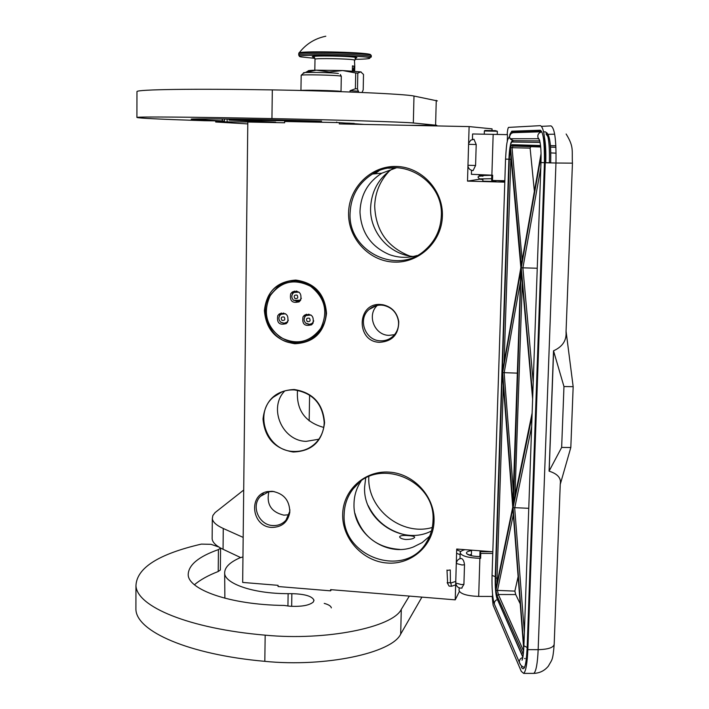 <?xml version="1.0" encoding="UTF-8"?>
<svg xmlns="http://www.w3.org/2000/svg" width="709" height="709" viewBox="0 0 709 709"><rect width="100%" height="100%" fill="white"/><g stroke="black" fill="none" stroke-linecap="round" stroke-linejoin="round"><path stroke-width="1.06" d="M314.628 336.163L315.868 335.898M284.788 390.916C268.046 407.79 282.085 440.909 306.12 441.361L318.855 439.234M295.813 280.073C314.716 282.802 324.952 293.916 326.521 313.405C324.252 332.672 313.688 342.775 294.847 343.732C276.244 340.799 266.088 329.747 264.395 310.577C266.575 291.523 277.051 281.358 295.813 280.073M295.937 280.525C314.53 283.219 324.598 294.155 326.149 313.334C325.803 322.595 322.267 330.208 315.54 336.181C309.585 341.126 302.725 343.457 294.979 343.174C266.673 343.138 253.982 300.855 277.866 285.789C283.281 282.076 289.307 280.321 295.937 280.525M294.146 389.498C312.864 392.458 323.003 403.518 324.562 422.688C322.32 441.574 311.863 451.341 293.189 452.005C274.755 448.85 264.705 437.843 263.012 418.992C265.175 400.319 275.553 390.482 294.146 389.498M294.262 389.906C312.687 392.821 322.666 403.705 324.199 422.564C323.96 430.266 321.319 436.877 316.294 442.398C310.028 448.815 302.38 451.819 293.322 451.42C267.169 450.942 253.317 413.595 273.293 397.217C279.24 392.024 286.223 389.587 294.262 389.906M492.002 130.553L492.055 128.852L469.11 126.592L339.292 123.915L339.31 122.613L284.646 121.496L284.619 122.781L247.804 122.028L242.673 582.435L278.07 585.333L278.052 586.52L330.571 590.836L330.598 589.64L455.222 599.849L456.711 549.041L492.817 551.762M480.374 179.076L467.506 181.114L469.11 126.592M482.829 181.176L496.016 181.539L482.696 181.229L495.759 181.531L495.786 180.547M504.799 182.151L467.506 181.114M459.388 591.474L455.222 599.849M331.466 589.711L330.571 590.836M364.187 124.421L339.31 122.613M434.05 521.044C434.918 496.575 413.719 473.523 389.161 472.114C364.603 470.333 342.952 490.3 342.677 514.468C342.039 538.61 362.698 561.262 387.034 563.008C411.353 565.108 433.545 545.54 434.05 521.044M380.582 304.489C356.609 302.566 355.821 342.066 379.74 342.305C392.29 341.375 398.635 334.515 398.768 321.709C397.173 312.554 391.909 306.9 382.975 304.755L380.582 304.489M272.229 491.293L267.585 491.585C247.884 494.616 251.686 526.876 271.742 527.416C281.801 527.31 287.819 522.294 289.795 512.377C289.724 500.501 283.875 493.464 272.229 491.293M442.389 215.988C443.302 190.225 421.545 166.89 396.322 166.455C371.108 165.631 348.872 187.548 348.58 212.957C347.915 238.357 369.097 261.293 394.08 262.091C419.046 263.269 441.858 241.76 442.389 215.988M408.481 535.641C412.195 535.862 414.26 536.35 414.685 537.112C414.171 538.618 411.202 539.416 405.778 539.505C402.065 539.035 400.009 538.158 399.61 536.881C400.142 535.561 403.102 535.144 408.481 535.641M432.277 527.487C401.613 536.491 367.102 508.849 368.804 476.953L368.813 476.696M409.687 256.002C387.247 247.069 375.584 230.381 374.689 205.947C375.194 192.183 380.219 180.405 389.764 170.603M413.232 256.481C389.374 254.664 369.628 232.118 370.585 207.87C371.507 190.402 379.297 177.055 393.982 167.838L394.169 167.732M433.013 520.645C436.106 479.399 376.523 455.958 353.259 488.731C347.472 496.158 344.441 504.666 344.166 514.255C341.126 557.558 406.018 579.554 426.836 541.667C430.7 535.277 432.756 528.267 433.013 520.645M383.569 305.357C391.997 307.387 396.969 312.722 398.476 321.363C398.972 326.955 397.341 331.759 393.557 335.756C389.941 339.283 385.59 340.967 380.511 340.816C365.224 340.772 357.301 319.085 369.088 309.461C372.579 306.43 376.647 304.976 381.309 305.109L383.569 305.357L382.975 304.755M289.884 509.674L289.786 511.331L285.975 520.167C282.474 524.022 278.061 525.812 272.743 525.537C258.803 525.121 250.694 505.774 260.504 496.3L268.817 491.7L273.949 491.497M441.317 215.891C443.666 180.706 401.267 155.147 372.482 174.015C358.408 183.055 350.946 196.03 350.104 212.939C347.649 251.394 397.722 276.093 425.542 249.665C435.423 240.714 440.688 229.45 441.317 215.891M365.667 478.265L364.621 486.968C362.636 519.989 402.375 546.347 431.48 530.961M378.961 170.834L374.848 173.811M292.135 280.613L291.319 281.163M429.627 536.252L422.121 542.633L413.267 547.029C386.219 557.629 352.958 533.505 354.004 504.312L354.013 503.505C354.225 495.361 356.556 487.943 360.987 481.26M394.523 334.692L388.966 335.357C374.441 335.313 366.553 315.035 377.33 305.393M289.05 514.716L283.91 515.168C271.228 512.128 266.212 504.303 268.871 491.691M417.052 255.524C407.71 258.218 398.467 257.899 389.321 254.584C371.144 246.723 361.368 232.782 360.012 212.753L360.012 210.972C360.846 194.567 368.104 181.983 381.779 173.209L396.606 167.732M297.514 390.269C296.123 409.811 304.861 422.192 323.729 427.421M286.09 282.439L287.092 281.5M354.925 513.281C361.625 535.738 376.612 547.791 399.885 549.422M280.294 392.919L280.622 392.423M368.095 505.49C375.752 520.814 387.876 530.536 404.458 534.675M331.333 607.888C330.988 606.08 328.622 604.582 324.235 603.394M308.282 90.672L333.753 91.417M340.595 91.656L340.533 91.372C336.819 90.592 302.495 89.83 301.059 90.486M338.415 73.532C334.152 72.433 297.709 71.928 304.25 73.054M480.817 178.996L482.864 179.501C477.556 179.164 480.489 178.881 491.683 178.695M482.98 176.16C477.999 175.779 480.932 175.495 491.789 175.309M491.789 175.265L479.718 175.531L489.91 175.158M461.612 588.115L463.916 584.376L464.501 564.789C464.12 561.324 463.11 559.224 461.47 558.488L461.116 558.497C458.253 558.896 456.685 560.544 456.401 563.442M468.614 143.475L470.696 140.222L473.949 139.239L476.209 144.512L468.587 144.335M467.975 165.268L475.579 165.498L476.209 144.512M475.579 165.498L473.098 170.55L472.54 170.523M492.179 596.455L493.101 605.149L521.257 671.326L523.667 673.39C525.848 671.414 527.248 663.5 527.851 649.648L545.239 162.778C545.638 140.036 544.051 127.655 540.462 125.644L508.504 127.407C507.892 128.187 507.44 130.598 507.157 134.648M472.433 139.416L472.602 133.966L507.493 134.648L507.281 141.401M459.077 590.101L459.06 590.659C460.788 594.053 467.328 595.968 478.681 596.411L492.48 596.455L492.551 594.239M504.843 180.733L492.489 180.476L492.658 175.22L471.405 174.308M492.489 180.476L491.629 180.299L491.789 175.203M492.25 551.717L480.002 551.646L479.842 556.556L479.089 556.556C471.786 556.29 467.568 555.147 466.433 553.135C466.389 551.983 468.091 551.141 471.52 550.609M492.755 553.463L480.782 553.392L480.002 551.646M480.782 553.392L480.631 558.329L479.842 556.556M464.998 549.661C461.648 550.521 460.044 551.637 460.176 553.002C461.922 556.131 468.481 557.903 479.869 558.32L480.631 558.329M535.676 146.151L535.658 146.621M560.252 484.362L570.816 447.512L573.164 386.671L566.066 331.227M532.76 673.39L533.815 673.39C536.084 671.423 537.537 663.509 538.158 649.666C548.606 649.364 553.951 647.459 554.199 643.94L560.27 483.866C561.315 478.079 557.584 473.851 549.085 471.148L553.525 350.795C562.476 346.781 566.651 340.515 566.039 331.998L572.447 163.185M486.046 551.682L484.052 551.132L484.034 551.673M527.461 130.66L528.613 132.149M573.164 386.671L563.965 386.556L553.525 350.795M570.816 447.512L561.652 447.423L563.965 386.556M549.085 471.148L561.652 447.423M553.605 351.398L549.191 470.749M521.257 271.538L532.636 398.768M513.458 503.656L521.124 270.12M512.917 503.647L502.646 372.606L520.858 269.961L512.873 504.843M517.34 373.138L502.646 372.606M520.823 271.051L520.858 269.961M520.893 267.515L502.415 373.173M502.548 371.126L520.876 267.541L510.338 149.484M502.362 372.012L512.758 507.05L495.839 588.957L512.758 507.05M496.025 588.053L495.866 588.638M512.935 509.292L523.738 649.196M512.882 508.628L495.972 590.34L514.867 591.111L518.119 576.612M528.763 508.3L513.094 507.609L532.025 416.13M537.245 268.25L521.248 267.772L541.082 156.024M521.283 265.423L510.489 147.676L530.11 148.128L534.382 191.288M514.867 591.111L515.727 594.567L520.22 603.838M556.095 153.153L550.751 152.914M555.945 147.295L550.485 147.109M540.683 147.002L513.156 146.063L530.89 146.595L530.11 148.128M447.441 570.382L450.268 569.965L447.441 570.382M469.606 555.005L471.405 554.447M497.248 134.418L497.346 131.254L484.371 130.961L484.912 130.456L495.361 130.651L497.231 131.236M307.555 314.734L308.902 314.167M311.73 323.756L313.068 323.074M295.573 291.647L296.956 291.169M299.163 300.917L300.536 300.324M296.167 291.027L295.91 291.479M282.492 313.529L283.706 313.032M286.401 322.622L287.632 322.072M371.144 307.883L371.25 308.335M371.64 307.573L371.241 308.291M294.572 291.071L292.631 293.03L291.816 296.052M293.304 300.04L298.852 302.007M300.66 300.129C301.91 292.968 299.109 290.273 292.25 292.064L290.717 293.748C289.494 300.971 292.33 303.638 299.216 301.75L300.66 300.129M312.988 323.207C314.184 315.904 311.313 313.263 304.374 315.275L303.035 316.808C301.874 324.164 304.773 326.787 311.73 324.669L312.988 323.207M320.805 328.232C309.975 342.5 296.504 345.522 280.383 337.307C266.185 325.927 262.791 312.066 270.218 295.706C280.87 281.322 294.35 278.203 310.657 286.347C325.023 297.833 328.4 311.792 320.805 328.232M287.668 322.01C288.882 314.831 286.064 312.164 279.213 314.016L277.768 315.638C276.581 322.879 279.426 325.52 286.303 323.57L287.668 322.01M306.527 314.22L304.897 315.975L304.09 319.449M305.756 323.198L311.481 324.864M321.337 328.435L315.239 335.658C291.381 357.983 251.979 322.808 269.934 295.387L278.318 286.285C302.823 267.116 338.849 302.291 321.337 328.435M281.438 313.015L279.745 314.814L278.938 317.508M280.95 322.347L286.082 323.729M316.108 335.685L314.885 335.951M291.417 281.287L292.462 280.587M287.349 281.429L286.347 282.359M136.961 91.869L136.908 117.428C137.768 118.173 160.331 119.272 204.582 120.716L224.505 121.017L191.155 119.156C191.084 118.571 233.474 118.926 291.328 120.264L321.594 121.115L299.118 120.929L295.228 120.84L295.236 120.335M227.119 119.068L227.093 121.877L275.695 122.143L229.007 120.105L295.228 120.84M227.093 121.877L215.687 122.001L247.778 123.907M136.908 117.428C137.573 116.595 191.935 116.976 271.946 118.589C335.525 119.848 404.901 122.045 413.329 122.985L436.735 125.271L409.075 125.351M344.822 123.02L354.234 123.437L344.822 123.02M136.961 91.55C137.626 89.467 192.112 88.572 272.318 89.901C336.057 90.894 405.583 94.022 413.994 96.043L437.382 100.917M344.459 122.994L351.46 123.499M135.915 606.115L135.906 609.448C136.536 631.356 188.488 654.567 264.82 661.337L265.166 635.158C188.656 628.626 136.589 606.461 135.96 585.616C136.793 567.882 158.594 554.048 201.365 544.104L211.016 544.317L219.17 547.126L220.57 548.181L218.416 549.599C198.511 556.645 188.434 565.011 188.195 574.698L188.204 574.707C188.062 589.099 228.661 604.821 284.185 605.442L289.786 606.222C301.52 606.824 309.363 605.415 313.316 602.012L313.936 600.151C312.137 596.172 304.781 594.009 291.86 593.663L288.12 593.672C251.092 593.69 224.576 582.869 224.664 573.235C224.496 567.554 229.53 562.441 239.757 557.886L242.957 556.928M220.57 548.305L220.366 570.001L218.221 571.498C208.198 575.407 200.275 579.811 194.452 584.721M224.664 573.235L224.868 598.219M243.701 490.043L215.093 512.58L212.851 515.532L212.319 518.571C212.735 522.037 216.378 525.334 223.255 528.471L223.06 549.28L240.617 557.558M223.06 549.28L220.508 547.986M218.859 547.02C214.685 544.379 212.452 541.676 212.142 538.893L212.151 537.537M264.82 661.337C325.466 667.444 392.077 652.98 400.682 634.103L421.917 597.12M223.255 528.471L243.178 537.404M265.166 635.158C325.954 641.042 392.697 627.341 401.294 609.385L409.315 596.092M348.5 123.136L346.249 123.118M350.007 123.189L346.816 123.162M350.051 92.002L350.078 90.69L355.395 88.767L355.714 72.974L357.806 73.133L360.721 71.875L363.513 74.445L363.194 89.928L362.007 92.48M308.007 71.139L305.579 72.407L316.329 70.182L329.348 71.981L342.607 70.537L355.714 72.974M358.594 92.338L357.496 88.891L357.806 73.133M358.612 91.195L350.078 90.69M357.496 88.891L355.395 88.767M308.273 70.98C307.573 70.581 310.258 70.315 316.329 70.182L342.607 70.537L360.721 71.875M360.73 71.884L361.289 72.096M354.057 69.03L354.314 67.789L354.367 68.746M371.241 55.488L370.373 54.487C363.947 51.952 296.176 50.711 298.941 53.166L298.728 53.928M355.103 59.334C366.899 59.131 371.649 58.59 369.336 57.713C361.679 55.018 287.491 54.168 300.979 56.906L314.902 58.351M314.362 57.261L313.263 57.048C305.038 55.32 351.77 55.86 356.866 57.571L355.12 58.324M352.47 65.848L354.766 66.407L352.47 65.848L352.373 70.776L354.624 71.184M314.893 65.414L314.867 67.399M314.814 70.218L314.849 68.232M354.766 66.407L354.66 71.184M354.11 66.876L354.296 68.746M354.11 66.628L353.915 67.674M353.844 67.727L354.101 69.03L353.995 67.683M354.092 70.608L353.764 69.5L354.27 70.687L354.358 69.624L354.27 70.67M353.064 69.207L352.949 69.792M352.958 68.569L353.543 69.198L352.922 69.792M353.862 67.772L354.101 69.03M353.844 70.094L353.968 70.616M353.835 69.5L353.809 70.563M353.924 70.448L354.057 69.686L354.101 70.43M277.325 394.186L277.316 394.745M373.714 306.501L373.182 307.334M375.238 305.925L374.804 306.483M341.02 91.496L341.304 76.35L340.816 76.111C336.917 75.074 300.953 74.33 301.174 75.287L301.174 75.358M504.711 180.733L504.046 181.176L496.167 180.556M456.428 563.531L461.993 564.984L464.501 564.789M463.916 584.376L461.408 584.579L455.852 583.064M545.239 162.778L555.962 163.008L538.158 649.666L527.851 649.648M509.789 134.542L511.792 131.2L540.302 130.226C543.431 132.042 544.813 142.872 544.459 162.707L527.159 648.132C526.202 665.645 524.279 671.981 521.399 667.142L521.886 666.132M496.114 608.154L495.875 607.595M524.483 667.559L523.747 667.178M512.731 132.689L541.729 131.785L540.524 131.076L511.987 131.954L513.068 132.583M511.792 131.2L512.43 132.769M540.302 130.226L540.524 131.076C543.218 131.298 544.521 141.835 544.441 162.698L527.141 648.088C526.512 658.377 525.777 664.36 524.944 666.035L524.545 667.408M544.539 137.741C545.655 144.06 546.054 152.382 545.735 162.707L545.726 162.786M545.239 162.698L549.395 162.778M493.163 134.32L491.878 175.203M478.681 596.411L479.869 558.32M566.136 134.001C574.317 147.348 571.667 150.468 572.447 163.159L555.962 163.008C556.37 140.276 554.704 127.904 550.964 125.892L541.658 126.353M555.865 145.77L550.37 145.62M543.635 131.918L545.345 131.865C548.385 133.62 549.741 143.927 549.395 162.795L549.395 162.866M543.617 131.83L545.54 131.883M536.864 146.187L536.846 146.657M524.066 146.435L524.093 145.788M526.468 146.488L526.495 145.859M523.543 146.426L523.561 145.77M546.559 132.556C549.794 135.268 551.168 145.354 550.68 162.804L550.68 162.804C550.982 144.902 549.697 135.109 546.799 133.425L546.781 133.15M550.663 162.804L549.395 162.795M514.938 146.231L515.062 145.505L514.92 146.231M514.007 145.478L513.865 146.205M525.121 658.519L524.607 658.537M522.914 656.871L496.956 598.245C495.626 594.169 495.059 587.123 495.245 577.108L508.911 159.241C509.39 148.793 510.409 143.041 511.96 141.995L513.334 140.683L539.815 140.923M522.701 656.906L522.365 655.976M497.195 599.008L496.956 598.245M511.96 141.995L540.116 142.429M532.122 413.312L513.13 505.26M510.276 148.766L509.284 159.277L495.582 577.853L495.839 588.957M495.972 590.34L497.036 595.746L523.313 654.123M523.862 646.83L513.094 507.609M532.734 395.941L521.248 267.772M540.542 145.522L511.871 144.689L510.489 147.676M541.047 153.853L521.124 266.318M514.982 496.07L522.258 283.015M513.343 490.805L504.143 372.89L520.45 281.588M503.355 385.536L497.027 578.234L495.582 577.853M498.019 578.234L497.027 578.234L497 583.161M510.932 156.37L504.126 362.06M511.198 159.33L509.284 159.277M497.47 590.677L513.325 514.592M523.543 651.837L522.471 653.184M497.505 590.677L498.356 594.505L497.036 595.746M515.727 594.567L498.356 594.505L523.614 651.022M524.376 632.304L514.69 508.069L531.653 426.667M533.221 382.293L522.888 267.949L540.807 167.661M540.63 146.4L540.364 145.478M513.156 146.063L511.871 144.689M522.178 260.15L512.049 147.977M540.604 146.178L512.058 145.416L512.891 146.187L512.084 147.977M513.458 140.666L510.072 138.734C508.929 135.322 510.108 133.283 513.617 132.61M539.62 140.134L538.344 138.742C537.059 135.233 538.193 132.929 541.765 131.847M508.894 159.224L505.544 159.1M512.749 140.807L510.072 138.734L538.344 138.742L538.335 138.069C540.488 140.807 541.375 148.97 540.985 162.547L544.441 162.68M495.245 576.683L492.046 575.389M523.907 645.784L527.168 647.503M497.443 599.584L495.875 600.257L494.554 601.906L494.315 603.962L494.962 605.468M522.808 657.5C520.344 658.28 519.21 659.911 519.387 662.383L520.459 664.484M450.268 569.965L450.437 582.55L447.618 582.975L446.989 570.045M450.445 583.108L450.915 583.126L451.349 586.299M307.139 321.416L307.316 321.54C310.01 321.886 310.737 320.805 309.496 318.306L309.319 318.181C306.625 317.836 305.898 318.917 307.139 321.416M309.186 324.5L312.173 323.437L313.768 320.911M311.038 315.026L305.996 315.549C303.505 318.137 303.496 320.752 305.96 323.375L309.319 324.5L313.103 322.994M294.829 298.374L294.997 298.507C297.691 298.835 298.418 297.753 297.177 295.254L297 295.121C294.306 294.793 293.579 295.875 294.829 298.374M296.504 301.493L299.721 300.563L301.369 298.25M298.985 292.135L293.863 292.427C291.222 295.006 291.151 297.656 293.668 300.377L300.607 300.208M281.872 320.238L282.049 320.362C284.726 320.698 285.452 319.626 284.212 317.136L284.034 317.003C281.358 316.666 280.631 317.747 281.872 320.238M283.954 323.313L286.826 322.338L288.35 320.246M285.541 313.75L280.879 314.317C278.3 316.888 278.256 319.502 280.737 322.178L284.017 323.313L287.703 321.948M311.1 324.102L311.091 324.952M310.214 324.394L310.205 325.059L310.179 324.403M316.817 335.029L316.081 335.224M292.365 281.189L293.42 280.534M222.307 119.015L222.289 120.911M299.118 120.929L299.127 120.415M436.257 100.341L435.601 125.023M413.329 122.985L413.994 96.043M271.946 118.589L272.318 89.901M218.416 549.599L218.221 571.498M291.665 606.355L291.86 593.663M287.934 606.035L288.12 593.672M400.682 634.103L401.294 609.385M371.268 56.844L371.294 55.736L370.577 55.205C364.364 52.741 298.117 51.42 298.728 53.769L298.755 55.267M370.55 56.498C364.337 54.07 298.099 52.75 298.711 55.054C301.653 56.268 293.296 56.064 310.223 55.267C330.403 54.54 368.733 56.631 369.681 57.668L371.268 57.021L370.55 56.498M313.715 57.145L314.309 57.19M368.866 57.597L370.133 57.411M315 59.299L315 59.21C314.778 58.005 350.742 58.723 354.447 59.999L354.766 66.327M373.705 306.501L373.173 307.334M388.665 168.219L393.982 167.838M268.817 491.7L267.585 491.585M289.786 511.331L289.795 512.377M282.111 391.802L273.293 397.217M353.259 488.731L358.497 483.263M369.088 309.461L376.603 305.544M260.504 496.3L263.385 493.907M372.482 174.015L381.779 173.209M333.292 91.408L333.221 91.319C330.686 90.699 310.498 90.335 309.08 90.69M303.532 73.151L301.174 75.287L300.944 90.486M340.302 74.507L341.304 76.271M471.37 555.705L471.538 550.157M304.205 121.895L304.223 121.248M336.686 122.56L336.704 122.019M504.826 181.105L504.046 181.176M479.718 175.531L478.61 174.813M491.683 178.686L479.497 178.907L478.309 177.631C477.511 176.789 478.442 176.249 481.083 176.036M467.949 166.039C468.534 168.795 470.227 170.293 473.036 170.55L473.098 170.55M523.667 673.39L533.815 673.39C539.744 673.133 544.601 670.714 548.376 666.114C551.992 659.414 552.781 661.24 554.163 644.827M471.52 170.311L471.405 174.352M539.744 146.754L539.762 146.276M526.521 145.868L526.503 146.488M460.176 553.002L460.008 558.674M459.148 587.832L459.06 590.659M548.146 134.311L554.677 134.196M530.093 132.104L529.295 131.422M455.825 582.966C456.117 586.113 457.819 587.841 460.93 588.16L462.073 588.027M512.456 140.994C511.747 142.128 510.409 138.547 508.894 159.241L495.236 577.073C495.042 587.132 495.618 594.275 496.974 598.502L522.861 657.172M532.627 398.937L521.142 270.51M513.201 504.693L532.131 413.055M512.873 504.48L520.831 270.297M520.876 267.55L510.267 148.961M512.74 507.015L502.335 372.314M523.729 649.311L512.882 508.814M521.142 265.999L541.047 153.693M511.109 133.434L507.609 139.859C507.13 143.191 506.66 140.657 505.544 159.108L492.046 575.513C491.78 588.674 492.533 598.157 494.315 603.962L519.387 662.383C520.3 665.051 521.966 666.708 524.376 667.337M545.992 133.886L547.968 136.793M540.985 162.547L523.898 645.979C523.091 660.159 522.223 659.157 522.028 660.221L522.205 659.84M456.126 584.748L451.536 586.246L449.063 586.086L447.166 582.638M450.392 583.073L450.437 582.621M455.878 581.362L450.516 583.09M469.597 554.996L471.405 554.403M456.693 549.865L460.815 551.505M466.947 553.942L471.547 555.776M456.587 553.295L460.123 554.713M484.371 130.961L484.274 134.125M482.9 178.96L482.829 181.238M292.25 292.064L294.155 291.346M304.374 315.275L306.226 314.442M279.213 314.016L281.181 313.201M317.215 334.639L315.239 335.658M294.04 281.101L294.988 280.507M309.168 420.907L309.603 395.037M224.505 121.009L224.523 119.041M229.007 120.105L229.016 119.094M215.687 122.001L215.696 120.947M313.936 600.151L313.927 600.745M212.142 538.893L212.319 518.571M135.96 585.616L135.906 609.448M325.803 36.221C314.831 38.481 305.925 44.055 299.101 52.953M314.823 70.218L315 59.21L314.069 56.685C310.17 55.444 353.543 55.967 356.193 57.659L354.899 60.194"/></g></svg>
